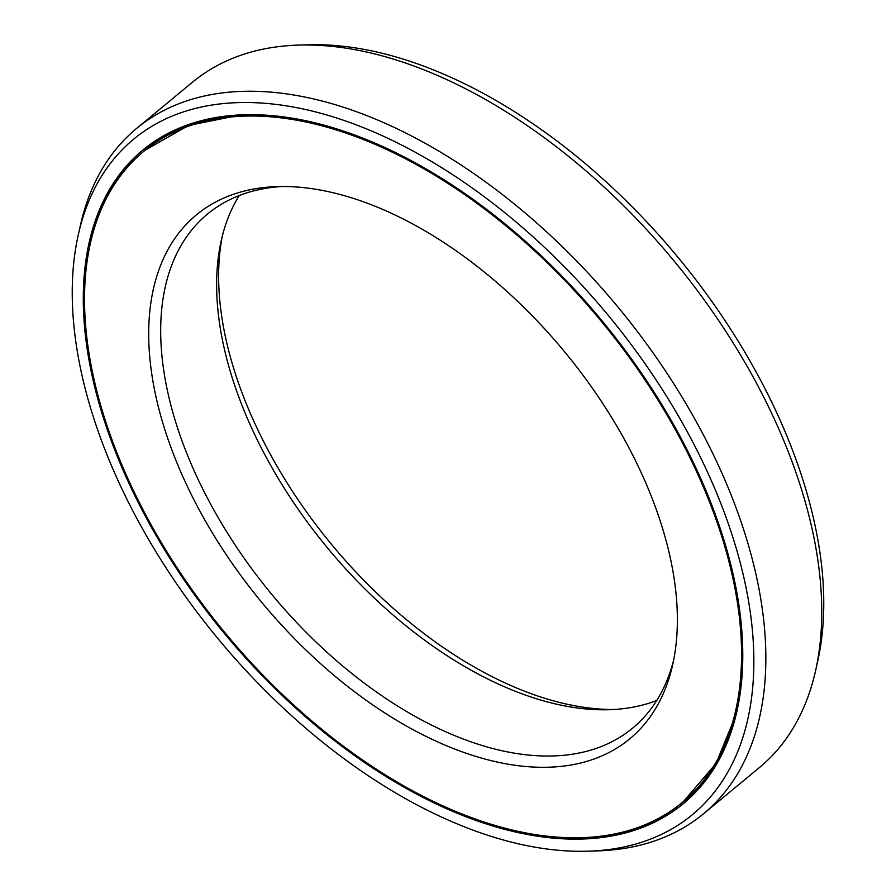 <?xml version="1.0" encoding="UTF-8"?>
<svg xmlns="http://www.w3.org/2000/svg" width="896" height="896" viewBox="0 0 896 896"><rect width="100%" height="100%" fill="white"/><g stroke="black" fill="none" stroke-linecap="round" stroke-linejoin="round"><path stroke-width="1.34" d="M222.342 235.95A339.965 196.526 50.4 0 0 556.573 701.68A339.965 196.526 -129.6 0 0 613.838 709.498M682.248 802.525A422.486 244.238 -129.6 0 1 504.515 828.083A422.486 244.238 50.4 0 1 145.958 515.323A422.486 244.238 50.4 0 1 143.842 151.278A422.486 244.238 50.4 0 1 321.563 125.72A422.486 244.238 -129.6 0 1 680.12 438.48A422.486 244.238 -129.6 0 1 682.248 802.525L683.469 801.506A422.486 244.238 -129.6 0 0 742.75 655.514M486.651 759.494A339.965 196.526 50.4 0 1 170.699 446.746A339.965 196.526 50.4 0 1 277.323 186.592A339.965 196.526 50.4 0 1 339.427 194.32A339.965 196.526 -129.6 0 1 672.661 664.776A339.965 196.526 -129.6 0 1 486.651 759.494M673.658 660.05A333.547 192.819 -129.6 0 1 632.565 728.19A333.547 192.819 -129.6 0 1 492.251 748.373A333.547 192.819 50.4 0 1 209.182 501.446A333.547 192.819 50.4 0 1 207.502 214.054A333.547 192.819 50.4 0 1 282.162 186.502M239.266 195.53A333.547 192.819 50.4 0 0 221.245 240.554A333.547 192.819 50.4 0 0 548.184 702.128A333.547 192.819 -129.6 0 0 609.123 709.71A333.547 192.819 -129.6 0 0 656.734 700.47M78.31 234.685A438.312 253.378 50.4 0 0 507.942 841.232A438.312 253.378 -129.6 0 0 588.011 851.2A438.312 253.378 -129.6 0 0 725.491 515.794A438.312 253.378 -129.6 0 0 318.136 112.571A438.312 253.378 50.4 0 0 78.31 234.685L80.405 225.355A444.73 257.096 50.4 0 1 136.662 128.363A444.73 257.096 50.4 0 1 323.736 101.45A444.73 257.096 -129.6 0 1 701.176 430.685A444.73 257.096 -129.6 0 1 703.405 813.882L759.338 767.637A444.73 257.096 -129.6 0 0 815.595 670.645A444.73 257.096 -129.6 0 0 379.68 55.205A444.73 257.096 50.4 0 0 298.435 45.102A444.73 257.096 50.4 0 0 192.595 82.118L136.662 128.363M504.862 829.394A424.066 245.146 50.4 0 1 144.962 515.469A424.066 245.146 50.4 0 1 142.834 150.069A424.066 245.146 50.4 0 1 321.227 124.41A424.066 245.146 -129.6 0 1 681.117 438.346A424.066 245.146 -129.6 0 1 683.245 803.734A424.066 245.146 -129.6 0 1 504.862 829.394M298.435 45.102L307.989 44.8A438.312 253.378 50.4 0 1 388.058 54.768A438.312 253.378 -129.6 0 1 817.69 661.315L815.595 670.645M588.011 851.2L597.565 850.898A444.73 257.096 -129.6 0 0 703.405 813.882M143.842 151.278L145.062 150.27A422.486 244.238 50.4 0 1 299.6 119.493M84.56 297.27A424.066 245.146 50.4 0 1 143.45 149.565M527.71 833.291A424.066 245.146 -129.6 0 0 683.861 803.23M680.624 803.846A422.621 244.317 -129.6 0 0 715.098 766.674M142.24 152.622A422.621 244.317 50.4 0 1 185.214 125.754M736.254 713.989L716.005 763.504L683.469 801.506M145.062 150.27L188.507 125.462L240.946 114.878"/></g></svg>

